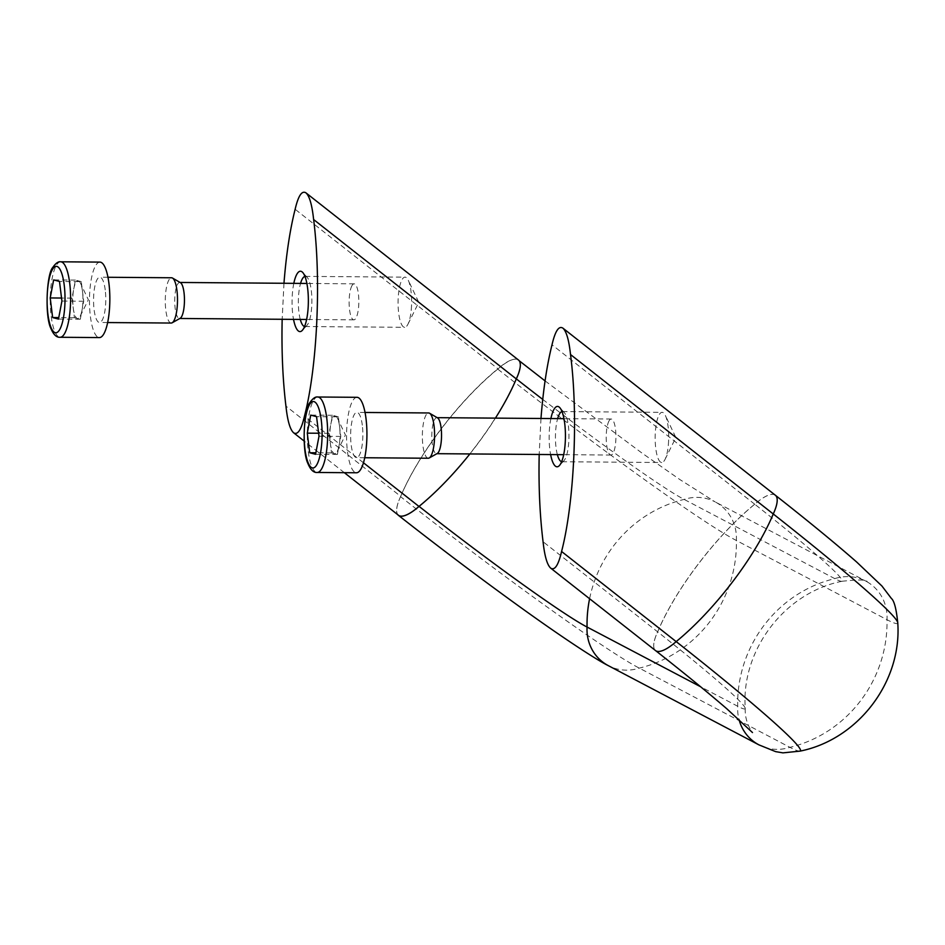 <?xml version="1.0" encoding="UTF-8"?>
<svg xmlns="http://www.w3.org/2000/svg" width="945" height="945" viewBox="0 0 945 945"><rect width="100%" height="100%" fill="white"/><g stroke="black" fill="none" stroke-linecap="round" stroke-linejoin="round"><path stroke-width="0.71" stroke-dasharray="4.72 3.54" d="M180.471 282.673A18.014 4.855 -89.6 0 0 179.727 282.46A18.014 4.855 -89.6 0 0 177.577 284.268A18.014 4.855 -89.6 0 0 174.825 304.491A18.014 4.855 -89.6 0 0 179.444 318.477A18.014 4.855 -89.6 0 0 180.188 318.276M351.977 285.638A18.014 4.855 -89.6 0 0 349.213 305.861A18.014 4.855 -89.6 0 0 353.843 319.847A18.014 4.855 -89.6 0 0 358.403 293.966A18.014 4.855 -89.6 0 0 354.127 283.831A18.014 4.855 -89.6 0 0 351.977 285.638M171.21 323.048A22.645 6.107 90.4 0 1 165.28 300.356A22.645 6.107 90.4 0 1 171.565 277.771M105.226 289.95A22.645 6.107 -89.6 0 0 99.839 277.204A22.645 6.107 -89.6 0 0 93.555 299.801A22.645 6.107 -89.6 0 0 99.485 322.481A22.645 6.107 -89.6 0 0 105.226 289.95M99.957 262.108A37.729 10.182 -89.6 0 0 95.457 265.911A37.729 10.182 -89.6 0 0 89.669 308.271A37.729 10.182 -89.6 0 0 99.367 337.578M81.282 281.634L75.435 280.074L72.009 298.124L74.431 317.709L80.29 319.268L83.715 301.231L81.282 281.634L59.488 281.456M83.715 301.231L61.909 301.053M75.435 280.074L53.641 279.909M73.722 289.099A18.865 5.091 90.4 0 1 75.754 282.709A18.865 5.091 90.4 0 1 78.364 280.854A18.865 5.091 90.4 0 1 80.455 283.193A18.865 5.091 90.4 0 1 82.498 291.426A18.865 5.091 90.4 0 1 82.002 310.243A18.865 5.091 90.4 0 1 80.207 316.185A18.865 5.091 90.4 0 1 77.36 318.489A18.865 5.091 90.4 0 1 73.226 307.916A18.865 5.091 90.4 0 1 73.722 289.099M72.009 298.124L61.543 298.041M74.431 317.709L58.767 317.591M80.29 319.268L58.484 319.091M437.547 417.879A18.014 4.855 -89.6 0 0 436.814 417.666A18.014 4.855 -89.6 0 0 434.665 419.474A18.014 4.855 -89.6 0 0 431.9 439.685A18.014 4.855 -89.6 0 0 436.531 453.683A18.014 4.855 -89.6 0 0 437.275 453.47M609.053 420.844A18.014 4.855 -89.6 0 0 606.3 441.055A18.014 4.855 -89.6 0 0 610.919 455.041A18.014 4.855 -89.6 0 0 615.49 429.172A18.014 4.855 -89.6 0 0 611.202 419.025A18.014 4.855 -89.6 0 0 609.053 420.844M428.286 458.242A22.645 6.107 90.4 0 1 422.356 435.562A22.645 6.107 90.4 0 1 428.64 412.965M362.301 425.155A22.645 6.107 -89.6 0 0 356.915 412.41A22.645 6.107 -89.6 0 0 350.63 434.995A22.645 6.107 -89.6 0 0 356.56 457.687A22.645 6.107 -89.6 0 0 362.301 425.155M357.033 397.313A37.729 10.182 -89.6 0 0 352.532 401.105A37.729 10.182 -89.6 0 0 346.756 443.465A37.729 10.182 -89.6 0 0 356.442 472.772M338.369 416.828L332.51 415.28L329.084 433.318L331.518 452.915L337.365 454.462L340.791 436.425L338.369 416.828L316.563 416.662M340.791 436.425L318.997 436.259M332.51 415.28L310.716 415.103M330.797 424.305A18.865 5.091 90.4 0 1 332.841 417.903A18.865 5.091 90.4 0 1 335.44 416.06A18.865 5.091 90.4 0 1 337.542 418.399A18.865 5.091 90.4 0 1 339.574 426.632A18.865 5.091 90.4 0 1 339.078 445.449A18.865 5.091 90.4 0 1 337.282 451.391A18.865 5.091 90.4 0 1 334.447 453.694A18.865 5.091 90.4 0 1 330.301 443.122A18.865 5.091 90.4 0 1 330.797 424.305M329.084 433.318L318.619 433.235M331.518 452.915L315.854 452.797M337.365 454.462L315.571 454.297M775.148 495.074A42.761 12.663 -51.8 0 0 754.724 504.205A165.198 8.599 37.3 0 1 841.96 581.281A165.198 8.599 37.3 0 1 841.889 581.305A165.198 8.599 37.3 0 1 834.778 578.635A42.761 40.789 -62.3 0 1 865.75 581.092A42.761 40.789 -62.3 0 1 887.001 619.707A124.445 118.68 -62.3 0 1 789.914 747.33A42.761 40.789 -62.3 0 1 758.941 744.873M775.384 495.263A42.761 12.663 -51.8 0 0 754.736 504.24A124.445 36.855 -51.8 0 0 657.661 631.862A42.761 12.663 -51.8 0 0 654.649 649.617A42.761 12.663 -51.8 0 0 655.499 650.538A42.761 12.663 -51.8 0 0 676.147 641.572A124.445 36.855 -51.8 0 0 773.234 513.938A234.762 12.226 37.3 0 1 773.258 513.962A42.761 12.663 -51.8 0 0 776.235 496.196M897.75 622.649A234.762 12.226 37.3 0 1 897.75 622.743A234.762 12.226 37.3 0 1 887.001 619.707L736.368 540.481A234.762 12.226 37.3 0 1 497.637 369.011A124.445 36.855 -51.8 0 0 400.562 496.645A42.761 12.663 -51.8 0 0 397.786 514.718M754.724 504.205A124.445 36.855 -51.8 0 0 657.637 631.839A42.761 12.663 -51.8 0 0 654.649 649.617A42.761 12.663 -51.8 0 0 655.523 650.573M841.889 581.305C784.669 592.633 740.904 650.172 745.262 708.337A165.198 8.599 37.3 0 0 657.637 631.839L543.068 541.745M540.977 418.481L539.193 454.486M754.736 504.24L552.01 344.795M550.9 418.552A30.181 8.139 -89.6 0 0 550.616 454.569M745.262 708.337A165.198 8.599 37.3 0 1 745.262 708.407A165.198 8.599 37.3 0 1 737.702 706.258L700.611 686.755M800.108 751.11A234.762 12.226 37.3 0 1 800.013 751.133A234.762 12.226 37.3 0 1 789.914 747.33L639.281 668.115A234.762 12.226 37.3 0 1 400.562 496.645M542.737 399.404A165.198 8.599 37.3 0 0 684.145 499.409L834.778 578.635A124.445 118.68 117.7 0 0 737.702 706.258A42.761 40.789 -62.3 0 0 739.025 719.547M427.601 499.078A124.445 36.855 -51.8 0 0 516.147 378.744A42.761 12.663 -51.8 0 0 518.285 360.045A42.761 12.663 -51.8 0 0 515.698 359.147A42.761 12.663 -51.8 0 0 498.039 368.869L295.135 209.282M518.521 360.045A42.761 12.663 -51.8 0 0 515.698 359.147A42.761 12.663 -51.8 0 0 497.637 369.011M469.878 453.943A124.445 36.855 -51.8 0 0 495.428 418.115M498.039 368.869A124.445 36.855 -51.8 0 0 400.704 496.373L285.933 406.102M283.972 283.276L282.165 319.28M363.447 462.766L305.436 417.147M400.704 496.373A42.761 12.663 -51.8 0 0 398.483 515.261M293.812 283.358A30.181 8.139 -89.6 0 0 293.529 319.375M304.952 276.412A25.078 6.769 90.4 0 1 305.318 276.377A25.078 6.769 90.4 0 1 307.208 277.393A25.078 6.769 90.4 0 1 311.803 304.963A25.078 6.769 90.4 0 1 306.83 325.541A25.078 6.769 90.4 0 1 304.928 326.533A25.078 6.769 90.4 0 1 304.562 326.497M300.274 319.422A25.078 6.769 90.4 0 1 300.557 283.405M411.524 305.743A25.078 6.769 90.4 0 1 407.957 324.194A25.078 6.769 90.4 0 1 404.649 327.313A25.078 6.769 90.4 0 1 398.081 302.187A25.078 6.769 90.4 0 1 405.039 277.157A25.078 6.769 90.4 0 1 408.299 280.334A25.078 6.769 90.4 0 1 411.524 305.743M562.039 411.607A25.078 6.769 90.4 0 1 562.405 411.571A25.078 6.769 90.4 0 1 564.295 412.599A25.078 6.769 90.4 0 1 568.878 440.169A25.078 6.769 90.4 0 1 563.917 460.747A25.078 6.769 90.4 0 1 562.015 461.739A25.078 6.769 90.4 0 1 561.637 461.692M557.361 454.628A25.078 6.769 90.4 0 1 557.633 418.611M668.599 440.949A25.078 6.769 90.4 0 1 665.044 459.388A25.078 6.769 90.4 0 1 661.724 462.518A25.078 6.769 90.4 0 1 655.157 437.381A25.078 6.769 90.4 0 1 662.126 412.351A25.078 6.769 90.4 0 1 665.386 415.528A25.078 6.769 90.4 0 1 668.599 440.949M60.716 261.8A37.729 10.182 -89.6 0 0 56.216 265.604A37.729 10.182 -89.6 0 0 50.439 307.952A37.729 10.182 -89.6 0 0 60.126 337.27M317.803 397.006A37.729 10.182 -89.6 0 0 313.303 400.798A37.729 10.182 -89.6 0 0 307.515 443.158A37.729 10.182 -89.6 0 0 317.201 472.465M545.064 380.894L641.998 453.08L679.703 479.446L715.117 501.878A42.761 40.789 -62.3 0 0 684.145 499.409A124.445 118.68 117.7 0 0 589.597 598.728M841.96 581.281C858.639 579.45 867.049 579.628 867.167 581.801L715.117 501.878A42.761 40.789 -62.3 0 1 736.368 540.481A124.445 118.68 -62.3 0 1 639.281 668.115A42.761 40.789 -62.3 0 1 608.308 665.646M354.127 283.831L306.889 283.453M353.843 319.847L306.605 319.481M107.978 277.275L99.839 277.204M107.624 322.552L99.485 322.481M80.207 316.185L88.346 299.754L80.455 283.193M611.202 419.025L563.964 418.659M610.919 455.041L563.681 454.675M365.065 412.469L356.915 412.41M364.711 457.746L356.56 457.687M337.282 451.391L345.433 434.96L337.542 418.399M745.262 708.407C744.625 720.917 750.614 729.953 752.492 732.564M344.346 472.677L304.125 441.055M307.208 277.393L302.719 272.455M306.83 325.541L302.27 330.407M304.928 326.533L404.649 327.313M305.318 276.377L405.039 277.157M407.957 324.194L418.789 302.341L408.299 280.334M518.285 360.045L519.242 360.789M564.295 412.599L559.806 407.661M563.917 460.747L559.345 465.613M562.015 461.739L661.724 462.518M562.405 411.571L662.126 412.351M665.044 459.388L675.864 437.547L665.386 415.528"/><path stroke-width="1.42" d="M172.144 322.788L180.188 318.276A18.014 4.855 -89.6 0 0 184.015 292.596A18.014 4.855 -89.6 0 0 180.471 282.673L172.486 278.043A22.645 6.107 90.4 0 1 176.951 290.517A22.645 6.107 90.4 0 1 172.144 322.788A22.645 6.107 90.4 0 1 171.21 323.048L107.624 322.552M107.978 277.275L171.565 277.771A22.645 6.107 90.4 0 1 172.486 278.043M60.126 337.27L99.367 337.578A37.729 10.182 -89.6 0 0 109.844 299.919A37.729 10.182 -89.6 0 0 99.957 262.108L60.716 261.8C58.33 261.34 55.684 263.218 52.778 267.447C46.588 273.826 44.699 316.291 50.888 328.435C53.475 334.648 56.546 337.601 60.126 337.27A37.729 10.182 -89.6 0 0 70.603 299.612A37.729 10.182 -89.6 0 0 60.716 261.8M61.909 301.053L59.488 281.456L53.641 279.909L50.215 297.947L52.636 317.544L58.484 319.091L61.909 301.053M61.543 298.041L50.215 297.947M58.767 317.591L52.636 317.544M429.219 457.982L437.275 453.47A18.014 4.855 -89.6 0 0 441.102 427.801A18.014 4.855 -89.6 0 0 437.547 417.879L429.573 413.237A22.645 6.107 90.4 0 1 434.027 425.711A22.645 6.107 90.4 0 1 429.219 457.982A22.645 6.107 90.4 0 1 428.286 458.242L364.711 457.746M365.065 412.469L428.64 412.965A22.645 6.107 90.4 0 1 429.573 413.237M317.201 472.465L356.442 472.772A37.729 10.182 -89.6 0 0 366.92 435.125A37.729 10.182 -89.6 0 0 357.033 397.313L317.803 397.006C315.406 396.546 312.76 398.424 309.854 402.653C303.676 409.02 301.774 451.486 307.964 463.629C310.551 469.854 313.634 472.795 317.201 472.465A37.729 10.182 -89.6 0 0 327.679 434.818A37.729 10.182 -89.6 0 0 317.803 397.006M318.997 436.259L316.563 416.662L310.716 415.103L307.29 433.153L309.712 452.749L315.571 454.297L318.997 436.259M318.619 433.235L307.29 433.153M315.854 452.797L309.712 452.749M539.193 454.486C538.508 486.155 539.808 515.249 543.068 541.745C544.627 556.168 547.179 564.968 550.711 568.146L655.523 650.573A42.761 12.663 -51.8 0 0 676.171 641.608A124.445 36.855 -51.8 0 0 773.258 513.974A42.761 12.663 -51.8 0 0 776.235 496.196A42.761 12.663 -51.8 0 0 775.372 495.239A42.761 12.663 -51.8 0 0 775.148 495.074M676.171 641.608L561.578 551.478C574.371 502.362 578.364 414.501 570.52 354.529L773.258 513.974A234.762 12.226 37.3 0 1 897.75 622.649C902.073 681.723 858.095 739.533 800.013 751.133M776.235 496.196A42.761 12.663 -51.8 0 0 775.384 495.263C808.991 521.699 836.101 543.977 856.69 562.051L881.921 586.006L891.359 598.409C894.206 600.796 896.332 608.911 897.75 622.743M550.711 568.146C554.786 570.733 558.412 565.181 561.578 551.478M570.52 354.529C568.961 340.106 566.421 331.305 562.877 328.128C558.802 325.541 555.176 331.093 552.01 344.795C546.895 365.266 543.221 389.824 540.977 418.481M550.616 454.569A30.181 8.139 -89.6 0 0 559.345 465.613A30.181 8.139 -89.6 0 0 565.323 440.842A30.181 8.139 -89.6 0 0 559.806 407.661A30.181 8.139 -89.6 0 0 558.649 406.728A30.181 8.139 -89.6 0 0 550.9 418.552M676.183 641.596A234.762 12.226 37.3 0 1 800.108 751.11L782.921 752.87L775.632 751.629L758.941 744.873A42.761 40.789 -62.3 0 1 739.025 719.547M589.597 598.728A124.445 118.68 117.7 0 0 587.069 627.043L700.611 686.755M397.786 514.718A42.761 12.663 -51.8 0 0 398.424 515.344C439.909 547.923 480.651 578.612 520.648 607.434C564.177 638.785 596.708 659.917 608.308 665.646A42.761 40.789 -62.3 0 1 587.069 627.043A165.198 8.599 37.3 0 1 419.072 506.378A124.445 36.855 -51.8 0 0 427.601 499.078A124.445 36.855 -51.8 0 0 469.878 453.943M542.737 399.404A165.198 8.599 37.3 0 1 516.324 378.886M495.428 418.115A124.445 36.855 -51.8 0 0 516.301 378.933A42.761 12.663 -51.8 0 0 518.521 360.045L305.956 192.863C301.904 190.276 298.301 195.745 295.135 209.282C289.961 229.777 286.24 254.441 283.972 283.276M516.301 378.933L313.622 219.535C312.063 204.959 309.511 196.064 305.956 192.863M282.165 319.28C281.468 350.737 282.732 379.677 285.933 406.102C287.493 420.679 290.044 429.573 293.6 432.775C297.651 435.361 301.266 429.892 304.42 416.343C317.272 367.546 321.371 279.744 313.622 219.535M344.346 472.677L398.483 515.261A42.761 12.663 -51.8 0 0 418.966 506.437L363.447 462.766M305.436 417.147L304.42 416.343M418.966 506.437A124.445 36.855 -51.8 0 0 427.601 499.078M293.529 319.375A30.181 8.139 -89.6 0 0 302.27 330.407A30.181 8.139 -89.6 0 0 308.247 305.637A30.181 8.139 -89.6 0 0 302.719 272.455A30.181 8.139 -89.6 0 0 301.561 271.534A30.181 8.139 -89.6 0 0 293.812 283.358M304.562 326.497A25.078 6.769 90.4 0 1 300.274 319.422M300.557 283.405A25.078 6.769 90.4 0 1 304.952 276.412M398.424 515.344A42.761 12.663 -51.8 0 0 419.072 506.378M561.637 461.692A25.078 6.769 90.4 0 1 557.361 454.628M557.633 418.611A25.078 6.769 90.4 0 1 562.039 411.607M52.365 269.632A33.205 8.954 -89.6 0 0 50.841 327.005A33.205 8.954 -89.6 0 0 64.981 301.868A33.205 8.954 -89.6 0 0 52.365 269.632M309.44 404.838A33.205 8.954 -89.6 0 0 307.916 462.199A33.205 8.954 -89.6 0 0 322.056 437.074A33.205 8.954 -89.6 0 0 309.44 404.838M306.889 283.453L180.105 282.46M306.605 319.481L179.822 318.477M563.964 418.659L437.181 417.666M563.681 454.675L436.897 453.683M752.48 732.552L726.977 708.927C708.384 692.874 684.558 673.419 655.499 650.538M304.125 441.055L293.6 432.775M519.242 360.789L545.064 380.894M608.308 665.646L758.941 744.873M775.384 495.263L562.877 328.128"/></g></svg>

